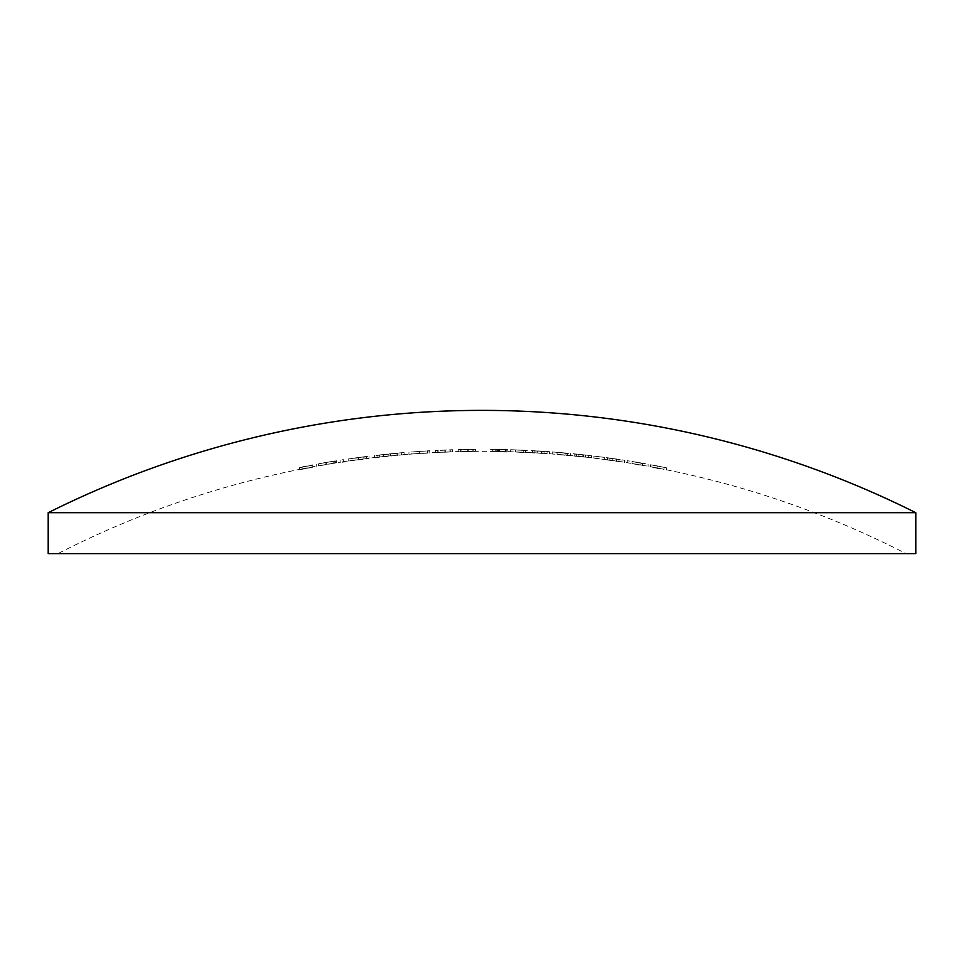 <?xml version="1.0" encoding="UTF-8"?>
<svg xmlns="http://www.w3.org/2000/svg" width="964" height="964" viewBox="0 0 964 964"><rect width="100%" height="100%" fill="white"/><g stroke="black" fill="none" stroke-linecap="round" stroke-linejoin="round"><path stroke-width="0.72" stroke-dasharray="4.82 3.62" d="M329.146 461.913L336.412 460.78A929.838 929.838 0 0 0 318.71 463.756L333.219 461.262A927.705 821.352 -90 0 1 335.376 460.913L329.146 461.913A929.886 929.886 0 0 0 323.374 462.889L323.374 462.889M358.524 457.49L348.209 458.985L366.609 456.864A929.477 929.477 0 0 1 369.031 456.562L369.031 456.153A929.886 929.886 0 0 0 366.609 456.454L361.355 457.117A929.886 929.886 0 0 0 355.788 457.864A929.886 929.886 0 0 1 361.355 457.117L358.524 457.49L358.524 459.539L348.209 461.033L366.609 458.912A929.477 929.477 0 0 1 369.031 458.611L369.031 458.189A929.886 929.886 0 0 0 361.355 459.165L358.524 459.539M419.256 451.381L427.341 451.08A929.682 929.682 0 0 1 429.763 450.935L429.763 450.73A929.886 929.886 0 0 0 427.341 450.863L422.087 451.188A929.886 929.886 0 0 0 416.52 451.574A929.886 929.886 0 0 1 422.087 451.188L419.256 451.381L419.256 453.429L408.941 454.237L427.341 453.128A929.682 929.682 0 0 1 429.763 452.984L429.763 452.779A929.886 929.886 0 0 0 427.341 452.911A929.886 929.886 0 0 0 422.087 453.237L419.256 453.429M490.158 449.32L505.425 449.598L495.713 449.754A929.489 929.489 0 0 1 506.811 449.983L506.811 449.911A929.573 929.573 0 0 0 497.605 449.706A929.826 186.618 -90 0 0 496.147 449.525L507.859 449.658L494.99 449.357A929.886 929.886 0 0 1 502.256 449.477A929.886 929.886 0 0 0 494.99 449.357L490.158 449.32L490.158 451.369L505.425 451.646L495.713 451.803A929.489 929.489 0 0 1 506.811 452.032L506.811 451.959A929.573 929.573 0 0 0 497.605 451.755A929.826 186.618 -90 0 0 496.147 451.574L502.256 451.526A929.886 929.886 0 0 1 523.476 452.237A929.862 929.862 0 0 0 510.631 451.767A929.67 526.296 90 0 1 525.404 452.731A929.477 929.477 0 0 1 525.898 452.755L525.898 452.393A929.838 929.838 0 0 1 529.031 452.538A929.862 929.862 0 0 0 525.898 452.369A929.886 929.886 0 0 1 531.453 452.622L534.924 453.008A929.694 929.694 0 0 0 532.502 452.863L544.021 453.429A929.091 635.264 -90 0 0 537.249 452.959A929.886 929.886 0 0 1 565.121 455.032L565.121 455.044A929.862 929.862 0 0 0 552.276 453.984A928.296 525.513 90 0 1 567.049 455.623A929.477 929.477 0 0 1 567.543 455.671L567.543 455.297A929.838 929.838 0 0 1 570.676 455.586L570.676 455.562A929.862 929.862 0 0 0 567.543 455.273A929.886 929.886 0 0 1 573.098 455.779A927.513 634.204 90 0 1 583.594 456.936L576.568 456.321A929.694 929.694 0 0 0 574.146 456.068L585.666 457.153A927.332 634.059 -90 0 0 578.894 456.37A929.886 929.886 0 0 1 606.416 459.671L609.887 460.334A929.694 929.694 0 0 0 607.453 459.997L618.984 461.503A925.211 632.601 -90 0 0 612.212 460.479A929.886 929.886 0 0 1 640.084 464.841L640.084 464.865A929.862 929.862 0 0 0 627.239 462.744A922.596 522.283 90 0 1 642.012 465.6A929.477 929.477 0 0 1 642.506 465.684L642.506 465.263A929.886 929.886 0 0 1 653.821 467.323L660.424 468.588A929.886 929.886 0 0 1 906.039 553.613L57.961 553.613L906.039 553.613M664.027 467.347L650.495 464.756L664.027 467.347L664.027 469.396L657.195 468.299L657.195 466.251M653.821 465.275L666.461 467.841L653.821 465.275A929.886 929.886 0 0 1 660.412 466.54M593.92 458.141A929.814 929.814 0 0 1 604.332 459.467L604.332 459.43A929.838 929.838 0 0 0 593.92 458.117L593.92 456.093A929.814 929.814 0 0 1 604.332 457.418L604.332 457.382A929.838 929.838 0 0 0 593.92 456.068L593.92 458.141M475.577 451.381L475.577 451.333A929.886 929.886 0 0 0 473.155 451.345A929.886 929.886 0 0 0 458.225 451.61L458.225 451.827A929.682 929.682 0 0 1 460.659 451.767L475.577 451.381L475.577 449.284A929.886 929.886 0 0 0 473.155 449.308L460.659 449.501A929.886 929.886 0 0 0 458.225 449.561L458.225 449.778A929.682 929.682 0 0 1 460.659 449.718L475.577 449.332M458.225 449.561L458.225 451.61A929.886 929.886 0 0 0 452.67 451.767A929.886 929.886 0 0 0 450.248 451.851A929.886 929.886 0 0 0 437.752 452.357A929.886 929.886 0 0 0 435.318 452.478L435.318 452.694A929.682 929.682 0 0 1 437.752 452.574L452.67 451.827L452.67 449.718A929.886 929.886 0 0 0 450.248 449.802L437.752 450.309A929.886 929.886 0 0 0 435.318 450.429L435.318 450.646A929.682 929.682 0 0 1 437.752 450.525L452.67 449.718M435.318 450.429L435.318 452.478A929.886 929.886 0 0 0 429.763 452.779L429.763 450.73M416.52 453.61A929.886 929.886 0 0 0 404.085 454.574A929.886 929.886 0 0 0 401.663 454.779A929.886 929.886 0 0 0 390.553 455.815A929.886 929.886 0 0 0 388.118 456.056A929.886 929.886 0 0 0 377.02 457.249A929.886 929.886 0 0 0 374.586 457.526L374.586 457.743A929.682 929.682 0 0 1 377.02 457.466L404.085 454.634L404.085 452.526A929.886 929.886 0 0 0 401.663 452.743L390.553 453.767A929.886 929.886 0 0 0 388.118 454.008L388.118 456.117L383.419 456.719L377.02 457.285L377.02 455.201A929.886 929.886 0 0 0 374.586 455.49L374.586 455.695A929.682 929.682 0 0 1 377.02 455.418L404.085 452.526M374.586 455.49L374.586 457.526A929.886 929.886 0 0 0 369.031 458.189L369.031 456.153M355.788 459.912A929.886 929.886 0 0 0 343.353 461.696A929.886 929.886 0 0 0 340.919 462.069L340.919 462.491A929.477 929.477 0 0 1 343.353 462.118L343.353 459.659A929.886 929.886 0 0 0 340.919 460.021L340.919 460.443A929.477 929.477 0 0 1 343.353 460.069L343.353 459.659M340.919 460.021L340.919 462.069A929.886 929.886 0 0 0 329.146 463.949L336.412 462.816A929.838 929.838 0 0 0 318.71 465.805L333.219 463.31A927.705 821.352 -90 0 1 335.376 462.949L329.146 463.949M323.374 464.937A929.886 929.886 0 0 0 302.057 468.89A929.886 929.886 0 0 0 299.623 469.372L299.623 469.769A929.489 929.489 0 0 1 312.818 467.227L312.818 467.154A929.573 929.573 0 0 0 302.057 469.203L302.057 469.022A929.754 929.754 0 0 1 312.818 466.962A929.79 929.79 0 0 0 302.057 468.974L302.057 466.841A929.886 929.886 0 0 0 299.623 467.323L299.623 467.721A929.489 929.489 0 0 1 312.818 465.178L312.818 465.106A929.573 929.573 0 0 0 302.057 467.166L302.057 466.974A929.754 929.754 0 0 1 312.818 464.925L312.818 464.877A929.79 929.79 0 0 0 302.057 466.938L302.057 466.841M299.623 467.323L299.623 469.372A929.886 929.886 0 0 0 57.961 553.613M645.639 465.841A929.862 929.862 0 0 0 642.506 465.287A929.838 929.838 0 0 1 645.639 465.865L645.639 463.792A929.862 929.862 0 0 0 642.506 463.238A929.838 929.838 0 0 1 645.639 463.817L645.639 465.841M624.817 462.334L624.817 460.298L624.817 462.334A929.886 929.886 0 0 0 606.416 459.671L606.416 457.623L622.033 460.069L609.887 458.286A929.694 929.694 0 0 0 607.453 457.948L618.984 459.454A925.211 632.601 -90 0 0 612.212 458.43A929.886 929.886 0 0 1 624.817 460.298L624.817 460.298A929.886 929.886 0 0 0 606.416 457.623M591.498 457.779L591.498 455.731L591.498 457.779A929.886 929.886 0 0 0 573.098 455.779L573.098 453.731A927.513 634.204 90 0 1 583.594 454.9L576.568 454.273A929.694 929.694 0 0 0 574.146 454.032L585.666 455.116A927.332 634.059 -90 0 0 578.894 454.321A929.886 929.886 0 0 1 591.498 455.731L591.498 455.731A929.886 929.886 0 0 0 573.098 453.731M567.543 455.249L567.543 453.201L567.543 455.249A929.886 929.886 0 0 0 565.121 455.032L565.121 453.008A929.862 929.862 0 0 0 552.276 451.935A928.296 525.513 90 0 1 567.049 453.574A929.477 929.477 0 0 1 567.543 453.622L567.543 453.249A929.838 929.838 0 0 1 570.676 453.538L570.676 453.514A929.862 929.862 0 0 0 567.543 453.225L567.543 453.201A929.886 929.886 0 0 0 565.121 452.984M549.854 453.791L549.854 451.742L549.854 453.791A929.886 929.886 0 0 0 531.453 452.622L531.453 450.574L547.07 451.742L534.924 450.959A929.694 929.694 0 0 0 532.502 450.827L544.021 451.381A929.091 635.264 -90 0 0 537.249 450.911A929.886 929.886 0 0 1 549.854 451.742L549.854 451.742A929.886 929.886 0 0 0 531.453 450.574M525.898 452.345L525.898 450.296L525.898 452.345A929.886 929.886 0 0 0 523.476 452.237L523.476 450.212A929.862 929.862 0 0 0 510.631 449.718A929.67 526.296 90 0 1 525.404 450.694A929.477 929.477 0 0 1 525.898 450.718L525.898 450.345A929.838 929.838 0 0 1 529.031 450.489L529.031 450.477A929.862 929.862 0 0 0 525.898 450.321L525.898 450.296A929.886 929.886 0 0 0 523.476 450.188L523.476 452.249M475.577 449.284L475.577 451.333A929.886 929.886 0 0 1 494.99 451.393L490.158 451.369M502.256 451.526L494.99 451.393M642.506 463.214L642.506 465.263A929.886 929.886 0 0 0 640.084 464.841L640.084 462.816A929.862 929.862 0 0 0 627.239 460.696A922.596 522.283 90 0 1 642.012 463.551A929.477 929.477 0 0 1 642.506 463.636L642.506 463.214A929.886 929.886 0 0 0 640.084 462.792M660.424 468.588L653.821 467.323M473.155 449.308L473.155 451.393L467.757 451.586L460.659 451.574L460.659 449.537M450.248 451.851L450.248 449.802L449.959 451.959L437.752 452.393L437.752 450.309M427.341 452.911L427.341 450.863L427.341 452.923L422.087 453.237M401.663 452.743L401.663 454.851L396.963 455.37L390.553 455.852L390.553 453.767M388.118 454.008L388.118 456.117L388.118 454.068L377.02 455.201M366.609 458.49L366.609 456.454L366.609 458.503L361.355 459.165M48.2 512.691L915.8 512.691M48.2 553.613L915.8 553.613M648.061 466.359L648.061 464.311M657.111 468.371L657.111 466.323M666.461 469.89L666.461 467.841M657.111 467.95L657.111 465.901M657.195 468.299L650.495 466.805L657.195 467.962L657.195 465.913M657.195 467.962L663.003 469.119L663.003 467.07M663.003 469.119L664.027 469.396M640.084 465.082A922.295 521.91 -90 0 0 632.01 463.527A929.838 929.838 0 0 1 640.084 464.889L640.084 463.033A922.295 521.91 -90 0 0 632.01 461.479A929.838 929.838 0 0 1 640.084 462.841L640.084 463.033M642.506 465.684L642.506 463.636M627.239 462.744L627.239 460.696M642.012 465.6L642.012 463.551M632.01 463.527L632.01 461.479M607.453 459.997L607.453 457.948M616.285 461.479L616.285 459.43M624.467 462.491L624.467 460.455M618.984 461.503L618.984 459.454M612.212 460.479L612.212 458.43M616.912 461.214L616.912 459.165M622.033 462.118L622.033 460.069M616.165 461.37L616.165 459.334M609.887 460.334L609.887 458.286M604.332 459.43L604.332 457.382M604.332 459.467L604.332 457.418M574.146 456.068L574.146 454.032M582.967 457.225L582.967 455.177M591.149 457.948L591.149 455.9M585.666 457.153L585.666 455.116M578.894 456.37L578.894 454.321M583.594 456.936L583.594 454.9M588.715 457.659L588.715 455.611M582.846 457.129L582.846 455.08M576.568 456.321L576.568 454.273M565.121 455.261A928.151 525.223 -90 0 0 557.047 454.381A929.838 929.838 0 0 1 565.121 455.068L565.121 453.213A928.151 525.223 -90 0 0 557.047 452.333A929.838 929.838 0 0 1 565.121 453.032L565.121 453.213M567.543 455.297L567.543 453.249M567.543 455.671L567.543 453.622M570.676 455.586L570.676 453.538M570.676 455.562L570.676 453.514M552.276 453.984L552.276 451.935M567.049 455.623L567.049 453.574M557.047 454.381L557.047 452.333M532.502 452.863L532.502 450.827M541.322 453.622L541.322 451.574M549.504 453.972L549.504 451.923M544.021 453.429L544.021 451.381M537.249 452.959L537.249 450.911M541.949 453.309L541.949 451.26M547.07 453.791L547.07 451.742M541.202 453.526L541.202 451.477M534.924 453.008L534.924 450.959M523.476 450.224L523.476 450.417A929.621 526.055 -90 0 0 515.403 449.899A929.838 929.838 0 0 1 523.476 450.224L523.476 450.417M525.898 452.393L525.898 450.345M525.898 452.755L525.898 450.718M510.631 451.767L510.631 449.718M525.404 452.731L525.404 450.694M523.476 452.465A929.621 526.055 -90 0 0 515.403 451.947L515.403 449.899M515.403 451.947A929.838 929.838 0 0 1 523.476 452.273M492.58 451.393L492.58 449.344M498.557 451.453L498.557 449.405M505.425 451.646L505.425 449.598M498.894 451.586L498.894 449.537M492.929 451.465L492.929 449.429M495.713 451.803L495.713 449.754M506.811 452.032L506.811 449.983M506.811 451.959L506.811 449.911M497.605 451.755L497.605 449.706M496.147 451.574L496.147 449.525M499.34 451.634L499.34 449.586M507.859 451.706L507.859 449.658M498.412 451.453L498.412 449.405M473.155 451.393L473.155 449.344M472.866 451.453L472.866 449.405M467.757 451.586L467.757 449.537M461.033 451.622L461.033 449.586M458.225 451.827L458.225 449.778M460.659 451.767L460.659 449.718M460.659 451.694L460.659 449.646M468.179 451.622L468.179 449.586M449.959 451.959L449.959 449.911M444.85 452.212L444.85 450.176M438.126 452.429L438.126 450.381M437.752 452.393L437.752 450.345L437.752 452.393M435.318 452.694L435.318 450.646M437.752 452.574L437.752 450.525M437.752 452.502L437.752 450.453M445.284 452.249L445.284 450.2M452.67 451.827L452.67 449.778M411.375 451.996L427.341 450.923L411.375 451.996L411.375 454.044L419.352 453.417L419.352 451.381M408.941 454.237L408.941 452.188M419.34 453.634L419.34 451.598M427.341 453.056L427.341 451.007M427.341 453.128L427.341 451.08M429.763 452.984L429.763 450.935M419.352 453.417L427.341 452.972L427.341 450.923M427.341 452.972L419.364 453.586L419.364 451.538M419.364 453.586L411.375 454.044M401.663 454.851L401.663 452.803M396.963 455.37L396.963 453.321M390.553 455.852L390.553 453.803L390.553 455.852M383.419 456.719L383.419 454.671M377.02 457.285L377.02 455.249L377.02 457.285M374.586 457.743L374.586 455.695M377.02 457.466L377.02 455.418M377.02 457.394L377.02 455.345M379.756 457.141L379.756 455.092M383.841 456.719L383.841 454.671M390.131 455.984L390.131 453.936M397.385 455.382L397.385 453.333M404.085 454.634L404.085 452.598M350.643 458.635L366.609 456.502L350.643 458.635L350.643 460.684L358.608 459.527L358.608 457.49M348.209 461.033L348.209 458.985M358.608 459.756L358.608 457.707M366.609 458.635L366.609 456.587M366.609 458.912L366.609 456.864M369.031 458.611L369.031 456.562M358.608 459.527L366.609 458.551L366.609 456.502M366.609 458.551L358.632 459.695L358.632 457.647M358.632 459.695L350.643 460.684M340.919 462.491L340.919 460.443M343.353 462.118L343.353 460.069M318.964 463.744A929.814 929.814 0 0 1 333.978 461.19L318.964 463.744L318.964 465.781A929.814 929.814 0 0 1 333.978 463.238L333.978 461.19M335.376 462.949L335.376 460.913M326.23 464.443L326.23 462.395M316.288 466.251L316.288 464.202M318.566 465.925L318.566 463.889M326.29 464.66L326.29 462.612M334.255 463.262L334.255 461.214M336.412 462.816L336.412 460.78M318.71 465.805L318.71 463.756M325.928 464.503L325.928 462.455M333.219 463.31L333.219 461.262M333.978 463.238L326.422 464.588L326.422 462.539M326.422 464.588L321.325 465.431L321.325 463.383M321.325 465.431L318.964 465.781M299.623 469.769L299.623 467.721M312.818 467.227L312.818 465.178M312.818 467.154L312.818 465.106M302.057 469.203L302.057 467.166M302.057 469.022L302.057 466.974M302.057 468.974L302.057 466.938M650.495 466.805L650.495 464.756M388.118 456.117L388.118 454.068"/><path stroke-width="1.45" d="M48.2 512.691A970.808 970.808 0 0 1 915.8 512.691L48.2 512.691L48.2 553.613L915.8 553.613L915.8 512.691"/></g></svg>
